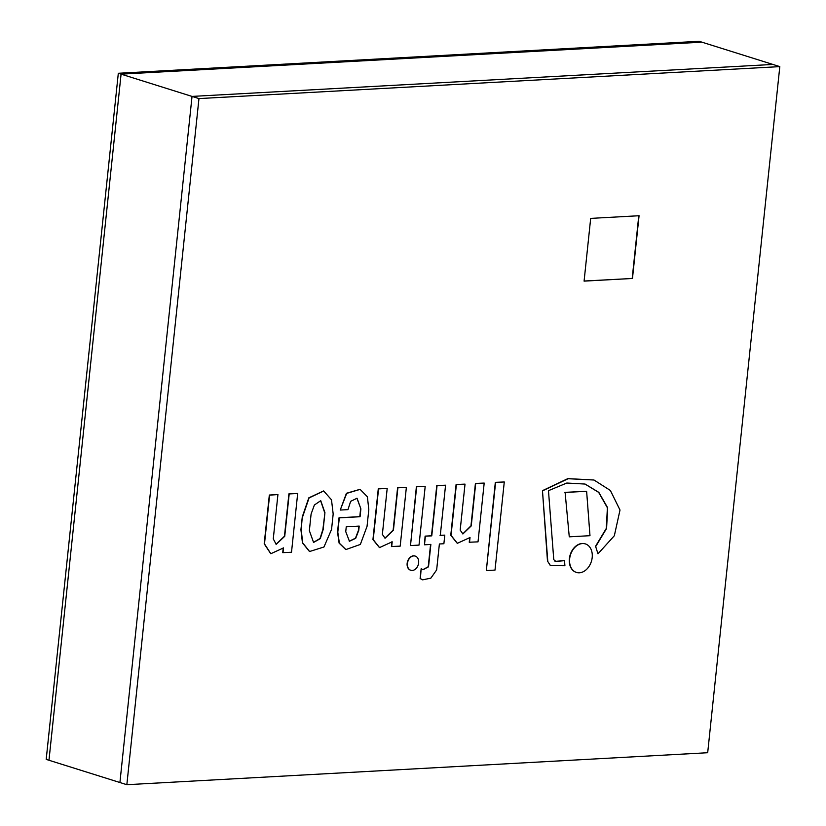 <?xml version="1.0" encoding="UTF-8"?>
<svg xmlns="http://www.w3.org/2000/svg" width="826" height="826" viewBox="0 0 826 826"><rect width="100%" height="100%" fill="white"/><g stroke="black" fill="none" stroke-linecap="round" stroke-linejoin="round"><path stroke-width="1.24" d="M779.806 66.617L198.963 98.583L126.843 784.7L707.686 752.723L779.806 66.617L772.878 64.438L192.035 96.415L772.878 64.438L701.924 42.167L121.081 74.144L48.971 760.261L119.915 782.521L192.035 96.415L198.963 98.583M639.066 215.731L632.468 278.465L584.085 281.129L590.683 218.394L639.066 215.731M118.314 73.277L46.194 759.383L48.971 760.261L121.081 74.144L701.924 42.167L699.157 41.3L118.314 73.277L192.035 96.415L119.915 782.521L126.843 784.7M584.106 281.026L632.468 278.465M632.2 278.372L638.777 215.741M504.273 481.971L495.321 482.353L486.338 570.559L495.011 570.085L504.273 481.971L495.6 482.446L486.338 570.559M569.269 536.828L589.981 535.692L586.625 491.274L565.108 492.461L569.269 536.828L565.108 492.461M586.625 491.274L564.829 492.368M425.204 486.318L416.387 486.7L410.491 545.573L419.019 545.098L425.204 486.318L416.665 486.793L410.491 545.573M391.927 541.711L391.421 546.523L400.187 546.141L406.371 487.35L397.874 487.825L393.424 530.199L385.071 538.232L382.366 534.381L387.198 488.414L378.556 488.889L373.218 539.646L379.547 547.586L392.195 541.804L391.7 546.606M387.198 488.414L378.277 488.796L372.939 539.554L379.402 547.545M406.371 487.35L397.595 487.732L393.145 530.116L384.937 538.18M283.235 547.834L282.729 552.635L291.506 552.253L297.68 493.473L289.193 493.938L284.733 536.311L276.183 544.355L273.272 538.893L277.928 494.547L269.606 495.135L264.485 543.9L270.845 553.709L283.514 547.917L283.008 552.718M277.928 494.547L269.328 495.053L264.206 543.818L270.711 553.657M297.68 493.473L288.914 493.855L284.454 536.229L276.049 544.313M311.092 514.061L314.376 505.016L320.736 500.68L324.938 512.667L323.162 529.59L320.271 538.645L313.57 542.445L309.358 530.653L311.092 514.061M313.436 542.403L320.044 538.48L322.883 529.497L324.938 512.667M324.659 512.585L320.602 500.639M323.575 490.943L308.8 497.851L302.275 516.89L301.201 529.838L302.719 542.919L309.595 551.51L323.968 546.998L331.556 529.425L333.177 514.02L331.494 499.823L323.709 490.985L309.079 497.933L302.553 516.983M302.275 516.89L300.922 529.745L302.44 542.837L309.451 551.469M345.743 531.634L346.249 526.802L359.207 526.079L358.763 530.344L355.696 538.325L349.429 541.267L345.743 531.634M349.295 541.226L355.479 538.17L358.484 530.261L358.918 526.1M356.904 498.202L360.89 508.888L360.074 516.725L339.31 517.871L337.803 532.192L339.383 543.209L345.898 549.558L360.353 544.437L367.043 526.348L368.809 509.58L367.394 496.777L360.126 489.374L346.693 493.38L340.24 510.055L347.963 509.632L350.658 501.33L357.049 498.243L360.89 508.888M359.991 489.333L346.414 493.287L340.24 510.055M360.611 508.795L359.795 516.642L339.032 517.778L337.524 532.109L339.104 543.116L345.753 549.517M593.863 479.978L567.854 478.626L542.465 490.665L547.483 561.019L550.467 565.583L564.901 565.727L564.53 560.658L555.144 561.36M542.465 490.665L547.762 561.102M584.953 484.015L598.643 492.368L607.399 507.773L606.284 528.423L595.567 546.254L597.983 553.812L614.337 535.744L620.006 510.034L610.352 490.458L594.008 480.02L568.133 478.719L542.744 490.758M595.567 546.254L597.983 553.812M564.53 560.658L555.826 561.432L553.771 559.667L548.474 490.675L566.801 483.034L585.097 484.057L598.84 492.379L607.657 507.773L606.583 528.464L595.845 546.337M555.547 561.35L555.01 561.308M547.483 561.019L550.333 565.542M469.746 537.437L469.24 542.238L478.017 541.856L484.191 483.076L475.693 483.54L471.243 525.914L462.901 533.947L460.185 530.096L465.017 484.129L456.375 484.604L451.037 535.362L457.367 543.302L470.025 537.519L469.519 542.321M465.017 484.129L456.097 484.511L450.769 535.269L457.222 543.26M484.191 483.076L475.415 483.447L470.965 525.832L462.756 533.906M430.583 544.365L428.24 566.719L422.84 569.692M422.499 579.8L420.114 578.52L421.146 568.742L420.393 578.613L422.633 579.842L430.852 578.148L436.655 569.919L439.38 543.983L443.882 543.735L444.791 535.134L440.289 535.382L445.565 485.203L437.047 485.667L431.771 535.857L425.38 536.208L424.481 544.799L430.862 544.448L428.518 566.812L422.974 569.744L421.425 568.835M445.565 485.203L436.768 485.585L431.492 535.764L425.101 536.126L424.481 544.799M444.791 535.134L440.01 535.3M412.267 570.456A7.434 5.452 107.4 0 0 418.483 563.848A7.434 5.452 107.4 0 0 415.251 556.094A7.434 5.452 107.4 0 0 407.827 561.546A7.434 5.452 107.4 0 0 410.801 570.27A7.434 5.452 107.4 0 0 412.267 570.456M415.117 556.053A7.434 5.452 107.4 0 0 414.972 556.001A7.434 5.452 107.4 0 0 407.548 561.463A7.434 5.452 107.4 0 0 410.522 570.188A7.434 5.452 107.4 0 0 410.667 570.229M579.387 572.79A14.94 10.955 107.4 0 0 591.881 559.522A14.94 10.955 107.4 0 0 585.397 543.921A14.94 10.955 107.4 0 0 570.467 554.896A14.94 10.955 107.4 0 0 576.445 572.428A14.94 10.955 107.4 0 0 579.387 572.79M585.252 543.88A14.94 10.955 107.4 0 0 585.118 543.838A14.94 10.955 107.4 0 0 570.188 554.804A14.94 10.955 107.4 0 0 576.176 572.335A14.94 10.955 107.4 0 0 576.311 572.387"/></g></svg>
